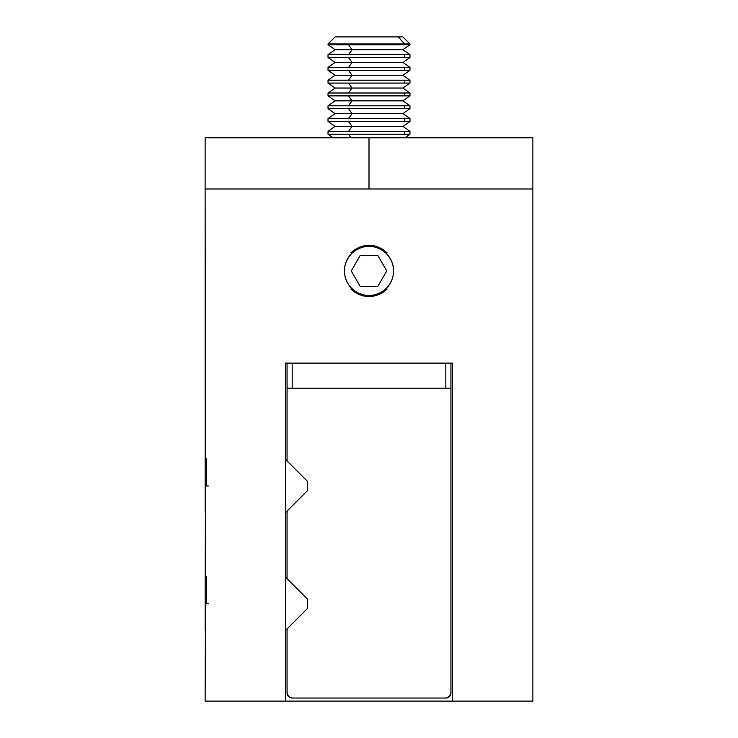 <?xml version="1.0" encoding="UTF-8"?>
<svg xmlns="http://www.w3.org/2000/svg" width="738" height="738" viewBox="0 0 738 738"><rect width="100%" height="100%" fill="white"/><g stroke="black" fill="none" stroke-linecap="round" stroke-linejoin="round"><path stroke-width="1.11" d="M359.203 247.276L369 245.33L374.018 245.819L378.806 247.276L383.234 249.647L387.109 252.83L383.234 249.647L378.806 247.276L369 245.33L369 246.354L369 245.33L364.009 245.819L359.203 247.276L354.775 249.647L359.203 247.276M350.91 252.811L354.775 249.647L350.91 252.811M354.747 292.202L350.882 289.028L354.747 292.202L359.166 294.573L354.747 292.202M369 296.538L359.166 294.573L363.982 296.039L369 296.538L369 295.514A24.585 24.585 0 0 1 344.415 270.929A24.585 24.585 0 0 1 369 246.354L364.203 246.824L359.591 248.226L355.347 250.496L351.62 253.549L348.557 257.276L346.288 261.529L344.895 266.132L344.415 270.929L344.895 275.726L346.288 280.339L348.557 284.591L351.62 288.309L355.347 291.372L359.591 293.641L364.203 295.043L369 295.514L373.797 295.043L378.409 293.641L382.653 291.372L386.38 288.309L389.443 284.591L391.712 280.339L393.105 275.726L393.585 270.929L393.105 266.132L391.712 261.529L389.443 257.276L386.38 253.549L382.653 250.496L378.409 248.226L373.797 246.824L369 246.354A24.585 24.585 0 0 1 393.585 270.929A24.585 24.585 0 0 1 369 295.514L369 296.538L374 296.049L378.815 294.582L369 296.538M205.201 460.899L205.127 188.993L369 188.993L369 137.785L532.873 137.785L532.873 188.993L369 188.993L532.873 188.993L532.873 701.1L205.127 701.1L205.422 627.448L205.127 701.1L285.523 701.1L285.523 363.114L292.183 363.114L292.183 388.206L292.183 363.114L445.817 363.114L445.817 388.206L450.936 388.206L450.936 363.114L452.477 363.114L452.477 701.1L532.873 701.1L532.873 188.993L205.127 188.993L205.422 462.366M205.201 578.684L205.422 509.663L205.422 580.142M383.225 292.22L378.815 294.582L383.225 292.22L387.109 289.038L383.225 292.22M205.127 511.619L205.201 511.12M205.127 629.403L205.201 628.905M532.873 188.993L205.127 188.993L369 188.993L369 137.785L205.127 137.785L532.873 137.785M285.523 701.1L285.523 363.114L287.064 363.114L287.064 388.206L445.817 388.206L445.817 363.114L452.477 363.114L452.477 701.1L285.523 701.1M305.062 363.114L432.938 363.114M292.183 363.114L287.064 363.114L287.064 388.206L450.936 388.206L450.936 363.114L445.817 363.114M450.549 694.864L449.433 696.524L450.936 692.908L450.936 388.206L450.936 692.908A5.12 5.12 0 0 1 445.817 698.028L292.183 698.028A5.12 5.12 0 0 1 287.064 692.908L287.064 628.896L287.064 692.908L288.567 696.524L287.451 694.864M287.064 578.703L287.064 511.111L287.064 578.703M287.064 460.927L287.064 388.206L287.064 460.927M447.772 697.641L449.433 696.524L445.817 698.028L292.183 698.028L288.567 696.524M292.183 698.028L290.228 697.641M386.74 270.929L377.874 286.298L360.126 286.298L351.26 270.929L360.126 255.569L377.874 255.569L386.74 270.929L377.874 286.298L360.126 286.298L351.26 270.929L360.126 255.569L377.874 255.569L386.74 270.929M335.393 36.9L398.354 36.9L404.479 43.976L404.479 44.732L409.968 44.732L404.479 44.732L404.479 43.976L328.032 43.976L404.479 43.976L398.354 36.9L335.107 36.9L328.032 43.976L328.032 44.732L404.479 44.732L348.511 44.732L352.054 49.686L348.511 54.64L409.968 54.64L328.032 54.64L348.511 54.64L352.054 49.686L402.893 49.686L352.054 49.686L348.511 44.732L328.032 44.732L335.107 49.686L352.054 49.686L335.107 49.686L328.032 54.64L328.032 57.518L404.479 57.518L404.479 54.64L404.479 57.518L348.511 57.518L352.054 62.472L348.511 67.426L409.968 67.426L328.032 67.426L348.511 67.426L352.054 62.472L402.893 62.472L352.054 62.472L348.511 57.518L328.032 57.518L335.107 62.472L352.054 62.472L335.107 62.472L328.032 67.426L328.032 70.304L404.479 70.304L404.479 67.426L404.479 70.304L348.511 70.304L352.054 75.258L348.511 80.211L409.968 80.211L328.032 80.211L348.511 80.211L352.054 75.258L402.893 75.258L352.054 75.258L348.511 70.304L328.032 70.304L335.107 75.258L352.054 75.258L335.107 75.258L328.032 80.211L328.032 83.09L404.479 83.09L404.479 80.211L404.479 83.09L348.511 83.09L352.054 88.043L348.511 92.997L409.968 92.997L328.032 92.997L348.511 92.997L352.054 88.043L402.893 88.043L352.054 88.043L348.511 83.09L328.032 83.09L335.107 88.043L352.054 88.043L335.107 88.043L328.032 92.997L328.032 95.875L404.479 95.875L404.479 92.997L404.479 95.875L348.511 95.875L352.054 100.829L348.511 105.783L409.968 105.783L328.032 105.783L348.511 105.783L352.054 100.829L402.893 100.829L352.054 100.829L348.511 95.875L328.032 95.875L335.107 100.829L352.054 100.829L335.107 100.829L328.032 105.783L328.032 108.661L404.479 108.661L404.479 105.783L404.479 108.661L348.511 108.661L352.054 113.615L348.511 118.569L409.968 118.569L328.032 118.569L348.511 118.569L352.054 113.615L402.893 113.615L352.054 113.615L348.511 108.661L328.032 108.661L335.107 113.615L352.054 113.615L335.107 113.615L328.032 118.569L328.032 121.447L404.479 121.447L404.479 118.569L404.479 121.447L348.511 121.447L352.054 126.401L348.511 131.355L409.968 131.355L328.032 131.355L348.511 131.355L352.054 126.401L402.893 126.401L352.054 126.401L348.511 121.447L328.032 121.447L335.107 126.401L352.054 126.401L335.107 126.401L328.032 131.355L328.032 134.233L404.479 134.233L404.479 131.355L404.479 134.233L348.511 134.233L351.048 137.785L348.511 134.233L328.032 134.233L333.106 137.785M402.828 36.9L398.354 36.9L402.893 36.9L409.968 43.976L404.479 43.976L409.968 43.976L409.968 44.732L402.893 49.686L409.968 54.64L409.968 57.518L404.479 57.518L409.968 57.518L402.893 62.472L409.968 67.426L409.968 70.304L404.479 70.304L409.968 70.304L402.893 75.258L409.968 80.211L409.968 83.09L404.479 83.09L409.968 83.09L402.893 88.043L409.968 92.997L409.968 95.875L404.479 95.875L409.968 95.875L402.893 100.829L409.968 105.783L409.968 108.661L404.479 108.661L409.968 108.661L402.893 113.615L409.968 118.569L409.968 121.447L404.479 121.447L409.968 121.447L402.893 126.401L409.968 131.355L409.968 134.233L404.479 134.233L409.968 134.233L404.894 137.785M285.523 630.427L307.543 608.407L307.543 599.191L285.523 577.171L307.543 599.191L307.543 608.407L285.523 630.427M206.612 603.804L206.612 576.184L206.612 603.804L208.402 603.804L206.612 603.804M205.192 578.638L205.192 628.97L205.192 578.638M285.523 512.642L307.543 490.622L307.543 481.407L285.523 459.387L307.543 481.407L307.543 490.622L285.523 512.642M206.612 486.019L206.612 458.399L206.612 486.019L208.402 486.019L206.612 486.019M205.192 460.853L205.192 511.185L205.192 460.853M205.127 137.785L205.127 188.993"/></g></svg>
